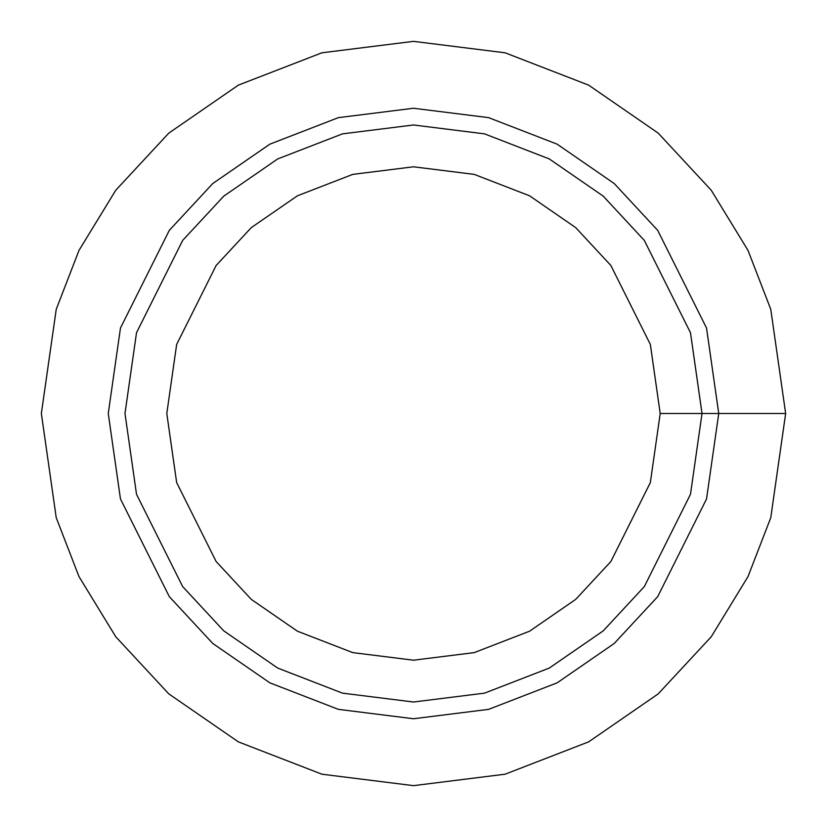 <?xml version="1.0" encoding="UTF-8"?>
<svg xmlns="http://www.w3.org/2000/svg" width="827" height="827" viewBox="0 0 827 827"><rect width="100%" height="100%" fill="white"/><g stroke="black" fill="none" stroke-linecap="round" stroke-linejoin="round"><path stroke-width="1.24" d="M660.204 413.5L650.342 344.425L610.864 265.477L575.716 227.621L529.6 195.813L474.233 174.383L413.5 166.796L352.767 174.383L297.4 195.813L251.284 227.621L216.136 265.477L176.658 344.425L166.796 413.5L176.658 482.575L216.136 561.523L251.284 599.379L297.4 631.187L352.767 652.617L413.5 660.204L474.233 652.617L529.6 631.187L575.716 599.379L610.864 561.523L650.342 482.575L660.204 413.5L650.342 482.575L610.864 561.523L575.716 599.379L529.6 631.187L474.233 652.617L413.5 660.204L352.767 652.617L297.4 631.187L251.284 599.379L216.136 561.523L176.658 482.575L166.796 413.5L176.658 344.425L216.136 265.477L251.284 227.621L297.4 195.813L352.767 174.383L413.5 166.796L474.233 174.383L529.6 195.813L575.716 227.621L610.864 265.477L650.342 344.425L660.204 413.5L785.65 413.5L770.764 309.298L748.021 250.426L711.22 190.21L658.199 133.116L588.628 85.129L505.111 52.804L413.5 41.35L321.889 52.804L238.372 85.129L168.801 133.116L115.78 190.21L78.978 250.426L56.236 309.298L41.35 413.5L56.236 517.702L78.978 576.574L115.78 636.79L168.801 693.884L238.372 741.871L321.889 774.196L413.5 785.65L505.111 774.196L588.628 741.871L658.199 693.884L711.22 636.79L748.021 576.574L770.764 517.702L785.65 413.5L660.204 413.5M785.65 413.5L770.764 517.702L748.021 576.574L711.22 636.79L658.199 693.884L588.628 741.871L505.111 774.196L413.5 785.65L321.889 774.196L238.372 741.871L168.801 693.884L115.78 636.79L78.978 576.574L56.236 517.702L41.35 413.5L56.236 309.298L78.978 250.426L115.78 190.21L168.801 133.116L238.372 85.129L321.889 52.804L413.5 41.35L505.111 52.804L588.628 85.129L658.199 133.116L711.22 190.21L748.021 250.426L770.764 309.298L785.65 413.5M718.746 413.5L706.537 328.03L657.692 230.351L614.213 183.522L557.15 144.167L488.633 117.641L413.5 108.254L338.367 117.641L269.85 144.167L212.787 183.522L169.308 230.351L120.463 328.03L108.254 413.5L120.463 498.97L169.308 596.649L212.787 643.478L269.85 682.833L338.367 709.359L413.5 718.746L488.633 709.359L557.15 682.833L614.213 643.478L657.692 596.649L706.537 498.97L718.746 413.5M702.02 413.5L690.483 332.712L644.316 240.388L603.214 196.123L549.273 158.918L484.519 133.86L413.5 124.98L342.481 133.86L277.727 158.918L223.786 196.123L182.684 240.388L136.517 332.712L124.98 413.5L136.517 494.288L182.684 586.612L223.786 630.877L277.727 668.082L342.481 693.14L413.5 702.02L484.519 693.14L549.273 668.082L603.214 630.877L644.316 586.612L690.483 494.288L702.02 413.5"/></g></svg>
